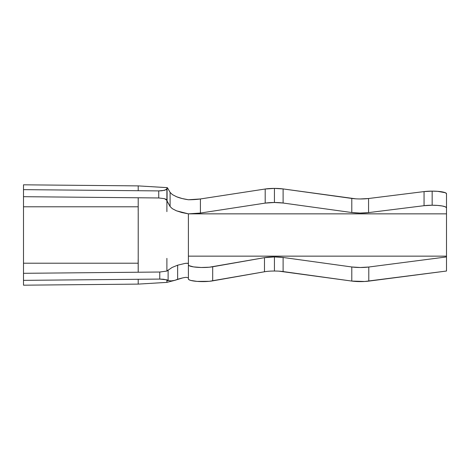 <?xml version="1.0" encoding="UTF-8"?>
<svg xmlns="http://www.w3.org/2000/svg" width="470" height="470" viewBox="0 0 470 470"><rect width="100%" height="100%" fill="white"/><g stroke="black" fill="none" stroke-linecap="round" stroke-linejoin="round"><path stroke-width="0.7" d="M186.384 277.365L188.4 277.858L186.431 277.365C184.669 277.394 181.743 278.034 177.642 279.286L177.642 265.192L185.157 263.394C187.371 263.135 188.452 263.259 188.4 263.758L188.4 264.892L189.005 265.644L193.57 266.901L201.172 267.489L209.297 267.213L264.475 257.666L274.433 256.931A14.341 2.614 180 0 1 283.105 257.466L283.105 271.566A14.341 2.614 0 0 0 274.433 271.031L274.433 256.931L283.105 257.466L351.795 266.972L360.243 267.5L368.786 267.019L446.5 256.931L446.5 271.031L364.726 281.483L351.795 281.072L279.01 271.166M446.5 253.559L446.5 256.15L188.4 256.15L188.4 213.85L176.526 210.836L172.373 208.709L170.093 206.542L170.093 192.395L172.367 194.58L176.514 196.73C179.681 198.035 183.647 199.039 188.4 199.75L200.408 198.957L265.197 189.011L265.197 203.111A14.341 2.614 0 0 1 274.433 202.5L274.433 188.4A14.341 2.614 180 0 0 265.197 189.011L274.433 188.4L283.105 188.928L355.725 198.822M360.114 198.969L368.568 198.51L424.058 191.59L424.058 205.69A14.341 2.614 0 0 1 432.159 205.231L432.159 191.131A14.341 2.614 180 0 0 424.058 191.59L432.159 191.131L437.646 191.331L445.407 192.741L446.5 193.746L446.5 216.441M446.5 256.15L446.5 256.931L446.5 256.15L188.4 256.15L188.4 263.758L188.4 213.85L446.5 213.85L446.5 256.15M264.504 271.76L209.297 281.313L197.13 281.395L190.779 280.431L189.005 279.744L188.4 278.992A14.341 2.614 0 0 0 197.13 281.395A14.341 2.614 0 0 0 212.693 280.866L212.693 266.772A14.341 2.614 180 0 1 197.13 267.295A14.341 2.614 180 0 1 188.4 264.892L188.4 278.992L188.4 263.758L187.542 263.282L185.157 263.394L177.642 265.192L177.642 279.286L174.77 280.355L171.145 280.907L168.489 280.567L166.891 279.82L166.891 280.696L168.489 280.567L166.891 280.696L166.891 282.376L174.77 280.355L166.891 282.376L138.209 284.109L23.5 285.184L138.209 284.109L166.891 282.376L166.891 279.82L159.753 279.08L23.5 280.361L23.5 196.689L158.737 197.964L158.737 190.908L23.5 189.639L23.5 196.689L138.209 197.77L138.209 206.788L23.5 206.788L138.209 206.788L138.162 210.255M283.105 203.028L274.433 202.5L265.197 203.111L200.408 213.051L188.4 213.85L446.5 213.85L446.5 207.84L445.407 206.841L442.299 205.995L437.646 205.431L432.159 205.231L424.058 205.69L368.568 212.61L360.114 213.069L351.795 212.534L283.105 203.028L283.105 188.928L351.795 198.434A14.341 2.614 180 0 0 368.568 198.51L424.058 191.59L424.058 205.69L368.568 212.61L368.568 198.51L368.568 212.61A14.341 2.614 0 0 1 351.795 212.534L351.795 198.434L351.795 212.534L283.105 203.028L283.105 188.928A14.341 2.614 180 0 0 274.433 188.4L274.433 202.5A14.341 2.614 0 0 1 283.105 203.028M212.693 266.772L264.475 257.666L264.475 271.766L212.693 280.866L212.693 266.772M274.433 256.931L274.433 271.031A14.341 2.614 0 0 0 264.475 271.766L264.475 257.666A14.341 2.614 180 0 1 274.433 256.931M283.105 257.466L351.795 266.972L351.795 281.072L283.105 271.566L283.105 257.466M368.786 267.019A14.341 2.614 180 0 1 351.795 266.972L351.795 281.072A14.341 2.614 0 0 0 368.786 281.119L368.786 267.019L446.5 256.931L446.5 271.031L368.786 281.119L368.786 267.019M446.5 193.746A14.341 2.614 180 0 0 432.159 191.131L432.159 205.231A14.341 2.614 0 0 1 446.5 207.84L446.5 193.746M265.197 203.111L200.408 213.051L200.408 198.957L265.197 189.011L265.197 203.111M23.5 210.231L23.5 184.816L138.209 185.891L166.891 187.624L138.209 185.891L138.209 190.714L138.209 185.891L23.5 184.816L23.5 189.639L158.737 190.908L162.003 190.755L166.321 189.663L166.891 188.905L166.891 187.624L166.891 188.67L167.461 187.771L166.891 187.624L166.891 197.882L166.891 187.624L167.461 187.771L170.093 192.395L172.478 194.656L176.65 196.783L182.149 198.534L188.4 199.75A18.641 3.396 180 0 0 200.408 198.957L200.408 213.051A18.641 3.396 0 0 1 188.4 213.85L181.884 212.552L176.373 210.777L172.326 208.68L170.093 206.542L166.891 200.631L166.891 211.629L166.891 200.373L166.28 199.456L164.535 198.675L158.737 197.964L138.209 197.77L138.215 257.196M138.162 259.74L138.209 272.23L159.765 272.03L166.891 271.061L166.891 258.371L166.891 271.061L168.166 270.021M172.096 267.459L177.642 265.192L172.096 267.459L166.891 271.061L159.765 272.03L159.753 279.08L138.209 279.286L138.209 284.109L138.209 279.286L23.5 280.361L23.5 285.184L23.5 273.311L138.209 272.23L23.5 273.311L23.5 263.212L138.209 263.212L23.5 263.212L23.5 259.769M182.542 277.94L174.77 280.355L171.145 280.907L168.489 280.567L168.119 280.32L168.125 270.062L168.119 280.32L163.736 279.274L159.753 279.08L159.765 272.03L138.209 272.23L138.227 213.098M166.891 188.67L166.891 200.631M167.073 201.236L167.073 188.2L167.461 187.771L170.093 192.395L170.093 206.542L167.073 201.236M166.891 200.373L166.891 188.905L164.647 190.309L158.737 190.908L158.737 197.964L164.535 198.675L166.891 200.373"/></g></svg>
